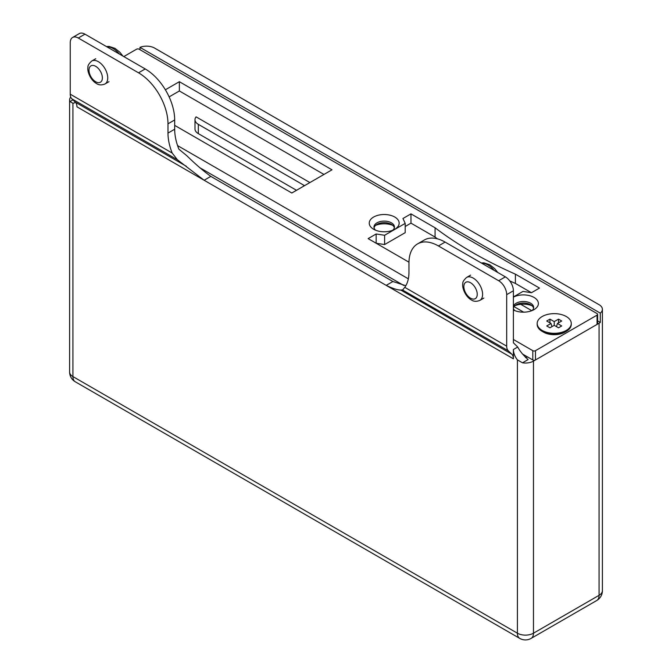 <?xml version="1.0" encoding="UTF-8"?>
<svg xmlns="http://www.w3.org/2000/svg" width="672" height="672" viewBox="0 0 672 672"><rect width="100%" height="100%" fill="white"/><g stroke="black" fill="none" stroke-linecap="round" stroke-linejoin="round"><path stroke-width="1.01" d="M522.497 362.813L517.406 359.873A11.357 6.56 60 0 1 513.391 349.524L513.391 358.798A11.357 6.56 120 0 0 511.787 354.161L508.301 350.809A11.357 6.56 120 0 1 506.696 346.172L506.696 294.647A11.357 6.56 -120 0 0 498.666 280.728L505.361 276.864A11.357 6.56 60 0 1 513.391 290.783L513.391 342.308A1.89 1.092 120 0 0 513.66 343.081L517.138 346.433A20.824 12.02 -60 0 1 517.7 347.038C520.069 351.38 523.547 355.564 528.116 359.57L522.497 362.813A11.357 6.56 0 0 0 533.476 361.116L599.071 323.249A11.357 6.56 0 0 0 600.298 322.409L597.618 320.863M525.504 357.571A1.89 1.092 0 0 0 526.781 357.252L527.444 356.866M70.711 97.037A11.357 6.56 0 0 0 69.602 99.868A11.357 6.56 0 0 0 69.989 101.564L72.929 99.868M600.298 313.135A11.357 6.56 0 0 0 602.398 309.33A11.357 6.56 0 0 0 599.071 304.693L154.594 48.073A11.357 6.56 0 0 0 139.978 47.368L600.298 313.135L600.298 322.409M139.978 47.368L139.978 49.686M309.893 182.566L196.098 116.869A11.357 6.56 0 0 0 194.989 119.692A11.357 6.56 0 0 0 198.316 124.337L198.316 133.61L296.503 190.302M531.804 310.691L520.758 304.315M498.666 280.728L438.421 245.952A41.656 24.049 -120 0 0 417.589 243.886A41.656 24.049 -120 0 0 408.962 262.954L408.962 272.227A41.656 24.049 60 0 1 404.754 287.322L402.746 289.867L400.747 290.052C397.454 290.044 392.608 288.481 386.207 285.373L76.944 106.823A11.357 6.56 120 0 0 75.34 102.186L71.854 98.834A11.357 6.56 120 0 1 70.249 94.198L70.249 42.664A11.357 6.56 -120 0 1 72.601 37.464A11.357 6.56 -120 0 1 78.28 38.027L138.524 72.811L145.219 68.947L84.974 34.163L78.28 38.027M204.128 180.247L177.416 159.776L172.192 153.048A41.656 24.049 60 0 1 167.983 133.098L174.678 129.234A41.656 24.049 -120 0 0 178.886 149.184L186.841 155.736C195.132 163.901 203.12 170.78 210.823 176.383L204.128 180.247M145.219 68.947A41.656 24.049 60 0 1 174.678 119.96L174.678 129.234M72.601 37.464L79.296 33.6A11.357 6.56 60 0 1 84.974 34.163M174.678 119.96L167.983 123.824L167.983 133.098M167.983 123.824A41.656 24.049 -120 0 0 138.524 72.811M186.379 166.295L75.34 102.186A11.357 6.56 60 0 1 74.592 102.749A11.357 6.56 60 0 1 72.929 103.261L69.989 101.564M513.391 358.798L386.207 285.373L392.902 281.509L210.823 176.383M392.902 281.509L405.812 285.718M417.589 243.886L424.284 240.022A41.656 24.049 60 0 1 445.108 242.088L438.421 245.952M505.361 276.864L445.108 242.088M508.301 350.809L402.57 290.01M198.316 133.61A11.357 6.56 180 0 1 194.989 128.974L194.989 119.692M303.66 186.169L303.66 185.153L198.316 124.337M303.66 185.153A11.357 6.56 0 0 0 304.584 185.632M523.656 312.169L514.038 306.617M373.624 229.253L373.624 229.253A14.96 8.635 180 0 1 373.624 217.039A14.96 8.635 180 0 1 394.775 217.039A14.96 8.635 180 0 1 394.775 229.253A14.96 8.635 180 0 1 373.624 229.253M513.391 297.133A14.96 8.635 180 0 1 534.265 297.578A14.96 8.635 180 0 1 534.005 309.641A14.96 8.635 180 0 1 513.391 309.935M571.267 323.476L571.267 324.408A17.044 9.836 180 0 1 566.269 331.363L564.934 332.136A15.145 8.744 180 0 1 543.514 332.136L542.17 331.363A17.044 9.836 180 0 1 537.18 324.408L537.18 323.476A17.044 9.836 180 0 1 542.178 316.52A17.044 9.836 180 0 1 560.742 314.387A17.044 9.836 180 0 1 571.267 323.476A17.044 9.836 180 0 1 554.224 333.312A17.044 9.836 180 0 1 537.18 323.476M513.391 339.478L532.804 350.683A1.89 1.092 0 0 0 535.483 350.683L597.064 315.126A1.89 1.092 0 0 0 597.618 314.353A1.89 1.092 0 0 0 597.064 313.58L139.196 49.232A1.89 1.092 0 0 0 136.517 49.232L123.799 56.582M177.559 145.589L408.341 278.83M174.678 125.37L291.816 193.007L331.985 169.814L179.365 81.698L165.371 89.779M513.391 296.965L523.018 291.404L531.46 292.715L539.498 288.078L515.399 274.159A427.896 247.044 180 0 1 435.07 227.783L410.97 213.872L402.94 218.509L405.199 223.39L384.611 235.276L376.16 233.974L368.13 238.61L408.971 262.189M392.776 225.355A14.96 8.635 0 0 0 375.614 225.355M532.014 305.735A14.96 8.635 0 0 0 514.844 305.735M323.954 174.451L179.365 90.972L169.126 96.886M199.567 167.572L403.83 285.499M522.463 353.993L532.804 359.957L532.804 350.683M597.618 314.353L597.618 323.635A1.89 1.092 180 0 1 597.064 324.408L597.064 315.126M535.483 350.683L535.483 359.957L597.064 324.408M535.483 359.957A1.89 1.092 180 0 1 532.804 359.957M531.46 292.715L515.399 283.441A427.896 247.044 180 0 1 509.737 280.896M437.43 238.829A427.896 247.044 180 0 1 435.07 237.065L410.97 223.146L405.199 226.481M405.199 223.39L405.199 232.663L384.611 244.549L376.16 243.247L376.16 233.974M179.365 81.698L179.365 90.972M515.399 274.159L515.399 283.441M435.07 227.783L435.07 237.065M410.97 213.872L410.97 223.146M384.611 235.276L384.611 244.549M513.391 307.835A10.223 5.905 180 0 1 516.205 304.769A10.223 5.905 180 0 1 530.662 304.769A10.223 5.905 180 0 1 533.568 308.171M532.014 310.607A10.223 5.905 0 0 0 533.652 307.398A10.223 5.905 0 0 0 524.395 301.526A10.223 5.905 0 0 0 513.391 306.289M513.391 308.515A10.223 5.905 0 0 0 514.844 310.607M374.06 227.783A10.223 5.905 180 0 1 376.967 224.389A10.223 5.905 180 0 1 391.423 224.389A10.223 5.905 180 0 1 394.33 227.783M392.776 230.219A10.223 5.905 0 0 0 394.422 227.01A10.223 5.905 0 0 0 384.199 221.113A10.223 5.905 0 0 0 373.976 227.01A10.223 5.905 0 0 0 375.614 230.219M549.94 319.15L546.722 321.006L551.006 323.476L546.722 325.954L549.94 327.802L554.224 325.332L558.508 327.802L561.716 325.954L557.432 323.476L561.716 321.006L558.508 319.15L554.224 321.619L549.94 319.15L549.94 322.862M566.269 331.363A17.044 9.836 180 0 1 542.17 331.363M554.224 325.332L554.224 321.619M558.508 322.862L558.508 319.15M556.475 326.634L557.432 323.476M551.972 326.634L551.006 323.476M172.192 153.048L70.249 94.198M177.416 159.776L71.854 98.834M72.929 103.261L72.929 376.58L517.406 633.2L517.406 359.873M533.476 361.116L533.476 633.2L599.071 595.325L599.071 323.249M75.281 381.78A11.357 6.56 120 0 1 72.929 376.58A11.357 6.56 180 0 1 69.602 371.944A11.357 11.357 0 0 0 75.281 381.78L519.758 638.4A11.357 11.357 0 0 0 531.115 638.4L596.719 600.524A11.357 6.56 -120 0 0 599.071 595.325A11.357 6.56 180 0 0 602.398 590.688L602.398 309.33M531.115 638.4A11.357 6.56 60 0 0 533.476 633.2A11.357 6.56 180 0 1 517.406 633.2A11.357 6.56 120 0 0 519.758 638.4M511.787 354.161L400.747 290.052M506.696 346.172L404.754 287.322M513.391 290.783L506.696 294.647M513.391 349.524L517.7 347.038M494.315 270.488A18.934 10.928 -120 0 0 487.956 264.961A18.934 10.928 -120 0 0 481.597 263.147M466.603 277.444A13.255 7.652 60 0 1 479.85 285.096A13.255 7.652 60 0 1 479.85 300.401C476.515 301.745 473.676 301.585 471.332 299.93C465.125 296.436 461.84 287.297 462.823 283.668C462.521 282.114 463.772 280.039 466.603 277.444L470.618 275.125M470.551 298.2A9.467 5.468 -120 0 0 476.347 289.951A9.467 5.468 -120 0 0 464.755 283.256A9.467 5.468 -120 0 0 470.551 298.2M119.448 54.062A18.934 10.928 -120 0 0 113.089 48.544A18.934 10.928 -120 0 0 106.73 46.721M91.736 61.026A13.255 7.652 60 0 1 104.992 68.678A13.255 7.652 60 0 1 104.992 83.975C101.648 85.319 98.809 85.159 96.474 83.513C90.266 80.018 86.982 70.871 87.965 67.242C87.654 65.688 88.914 63.613 91.736 61.026L95.752 58.708M95.684 81.774A9.467 5.468 -120 0 0 101.48 73.525A9.467 5.468 -120 0 0 89.888 66.839A9.467 5.468 -120 0 0 95.684 81.774M69.602 99.868L69.602 371.944M596.719 600.524A11.357 11.357 0 0 0 602.398 590.688M481.312 262.979L483.857 262.836L489.846 264.776L494.659 268.607L497.767 272.488M483.865 298.082L479.85 300.401M106.445 46.561L108.998 46.41L114.988 48.35L119.801 52.189L122.9 56.062M109.007 81.656L104.992 83.975"/></g></svg>

